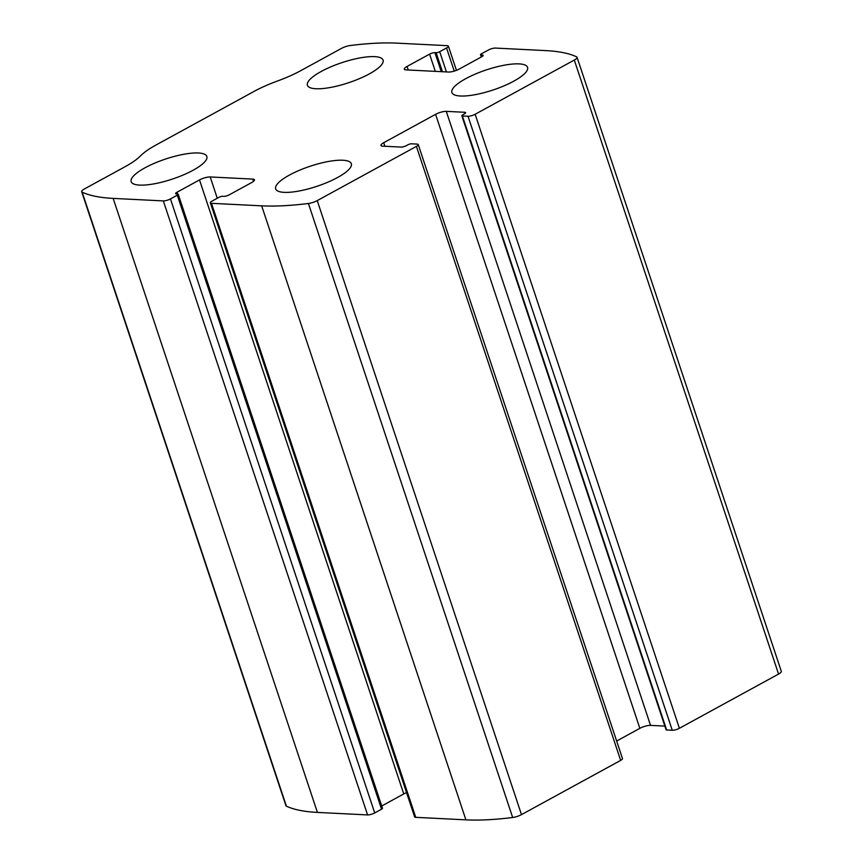 <?xml version="1.0" encoding="UTF-8"?>
<svg xmlns="http://www.w3.org/2000/svg" width="863" height="863" viewBox="0 0 863 863"><rect width="100%" height="100%" fill="white"/><g stroke="black" fill="none" stroke-linecap="round" stroke-linejoin="round"><path stroke-width="1.29" d="M495.416 48.08L545.589 50.593A199.364 52.945 161.6 0 1 576.603 56.85A7.972 2.114 161.6 0 1 577.056 57.292A7.972 2.114 161.6 0 1 574.305 60.054L475.135 114.272A5.318 1.413 161.6 0 1 468.016 116.246L462.395 115.966A2.654 0.701 161.6 0 1 461.824 115.739A2.654 0.701 161.6 0 1 462.741 114.811L464.218 114.013A3.991 1.057 161.6 0 0 465.589 112.632A3.991 1.057 161.6 0 0 464.747 112.287L446.279 111.359A7.972 2.114 161.6 0 0 435.588 114.337L383.701 142.708A7.972 2.114 161.6 0 0 380.95 145.459A7.972 2.114 161.6 0 0 382.643 146.16L401.101 147.077A3.991 1.057 161.6 0 0 406.451 145.599L407.919 144.79A2.654 0.701 161.6 0 1 411.478 143.808L417.099 144.089A5.318 1.413 161.6 0 1 418.231 144.553A5.318 1.413 161.6 0 1 416.398 146.386L317.228 200.604A7.972 2.114 161.6 0 1 308.415 203.485A199.364 52.945 161.6 0 1 261.662 205.836L211.489 203.323A5.318 1.413 161.6 0 1 210.367 202.859A5.318 1.413 161.6 0 1 212.201 201.014L219.051 197.271A2.654 0.701 161.6 0 1 222.611 196.279L223.819 196.343A3.991 1.057 161.6 0 0 229.159 194.855L251.683 182.546A7.972 2.114 161.6 0 0 254.434 179.784A7.972 2.114 161.6 0 0 252.74 179.094L210.194 176.958A7.972 2.114 161.6 0 0 199.504 179.925L176.991 192.233A3.991 1.057 161.6 0 0 175.61 193.614A3.991 1.057 161.6 0 0 176.451 193.959L177.659 194.024A2.654 0.701 161.6 0 1 178.22 194.261A2.654 0.701 161.6 0 1 177.303 195.178L170.453 198.922A5.318 1.413 161.6 0 1 163.323 200.906L113.161 198.393A199.364 52.945 161.6 0 1 82.147 192.136A7.972 2.114 161.6 0 1 81.694 191.694A7.972 2.114 161.6 0 1 84.445 188.932L125.103 166.699A55.825 14.822 161.6 0 0 140.55 155.858A55.825 14.822 161.6 0 1 155.998 145.016L253.905 91.489A55.825 14.822 161.6 0 1 277.379 81.046A55.825 14.822 161.6 0 0 300.842 70.615L341.511 48.382A7.972 2.114 161.6 0 1 350.335 45.502A199.364 52.945 161.6 0 1 397.088 43.15L447.25 45.663A5.318 1.413 161.6 0 1 448.382 46.127A5.318 1.413 161.6 0 1 446.549 47.972L439.699 51.715A2.654 0.701 161.6 0 1 436.128 52.708L434.93 52.643A3.991 1.057 161.6 0 0 429.58 54.132L407.066 66.44A7.972 2.114 161.6 0 0 404.316 69.202A7.972 2.114 161.6 0 0 406.009 69.892L448.555 72.028A7.972 2.114 161.6 0 0 459.245 69.062L481.759 56.742A3.991 1.057 161.6 0 0 483.129 55.361A3.991 1.057 161.6 0 0 482.288 55.016L481.079 54.962A2.654 0.701 161.6 0 1 480.518 54.725A2.654 0.701 161.6 0 1 481.435 53.808L488.285 50.065A5.318 1.413 161.6 0 1 495.416 48.08M418.231 144.553L622.482 758.566A5.318 1.413 161.6 0 1 620.648 760.4L521.489 814.618A7.972 2.114 161.6 0 1 512.665 817.498A199.364 52.945 161.6 0 1 465.912 819.85L415.75 817.337A5.318 1.413 161.6 0 1 414.618 816.873L210.367 202.859M178.22 194.261L382.482 808.275A2.654 0.701 161.6 0 1 381.565 809.192L374.715 812.935A5.318 1.413 161.6 0 1 367.584 814.92L317.411 812.407A199.364 52.945 161.6 0 1 286.397 806.15A7.972 2.114 161.6 0 1 285.944 805.708L81.694 191.694M577.056 57.292L781.306 671.306A7.972 2.114 161.6 0 1 778.555 674.068L679.397 728.286A5.318 1.413 161.6 0 1 672.266 730.271L468.016 116.246M461.824 115.739L666.085 729.753A2.654 0.701 161.6 0 0 666.646 729.979L672.266 730.271M616.657 741.026L639.85 728.35A7.972 2.114 161.6 0 1 650.54 725.373L664.866 726.096M381.726 805.988L403.755 793.938A7.972 2.114 161.6 0 1 406.559 792.655M519.105 63.884A39.871 10.593 -18.4 0 0 475.384 74.045A39.871 10.593 -18.4 0 0 451.899 92.524A39.871 10.593 -18.4 0 0 493.075 89.989A39.871 10.593 -18.4 0 0 527.563 67.346A39.871 10.593 -18.4 0 0 519.105 63.884M374.618 56.634A39.871 10.593 -18.4 0 0 330.896 66.807A39.871 10.593 -18.4 0 0 307.411 85.275A39.871 10.593 -18.4 0 0 348.587 82.74A39.871 10.593 -18.4 0 0 383.075 60.108A39.871 10.593 -18.4 0 0 374.618 56.634M342.87 160.238A39.871 10.593 -18.4 0 0 299.148 170.399A39.871 10.593 -18.4 0 0 275.664 188.878A39.871 10.593 -18.4 0 0 316.84 186.343A39.871 10.593 -18.4 0 0 351.338 163.711A39.871 10.593 -18.4 0 0 342.87 160.238M198.382 152.988A39.871 10.593 -18.4 0 0 154.66 163.161A39.871 10.593 -18.4 0 0 131.176 181.629A39.871 10.593 -18.4 0 0 172.352 179.094A39.871 10.593 -18.4 0 0 206.85 156.462A39.871 10.593 -18.4 0 0 198.382 152.988M521.489 814.618L317.228 200.604M620.648 760.4L416.398 146.386M317.411 812.407L113.161 198.393M367.584 814.92L163.323 200.906M778.555 674.068L574.305 60.054M679.397 728.286L475.135 114.272M512.665 817.498L308.415 203.485M465.912 819.85L261.662 205.836M415.75 817.337L211.489 203.323M286.397 806.15L82.147 192.136M454.24 71.1L446.549 47.972M446.419 71.92L439.699 51.715M442.46 71.726L436.128 52.708M441.252 71.661L434.93 52.643M435.319 71.37L429.58 54.132M408.253 70.011L407.066 66.44M482.665 56.149L482.288 55.016M481.694 56.785L481.079 54.962M666.646 729.979L462.395 115.966M465.125 113.42L464.747 112.287M650.54 725.373L446.279 111.359M639.85 728.35L435.588 114.337M384.887 146.268L383.701 142.708M374.715 812.935L170.453 198.922M381.565 809.192L177.303 195.178M177.573 194.024L176.991 192.233M403.755 793.938L199.504 179.925M217.271 198.242L210.194 176.958M253.495 181.349L252.74 179.094M456.441 70.345L448.382 46.127M481.274 57.012L480.518 54.725"/></g></svg>
